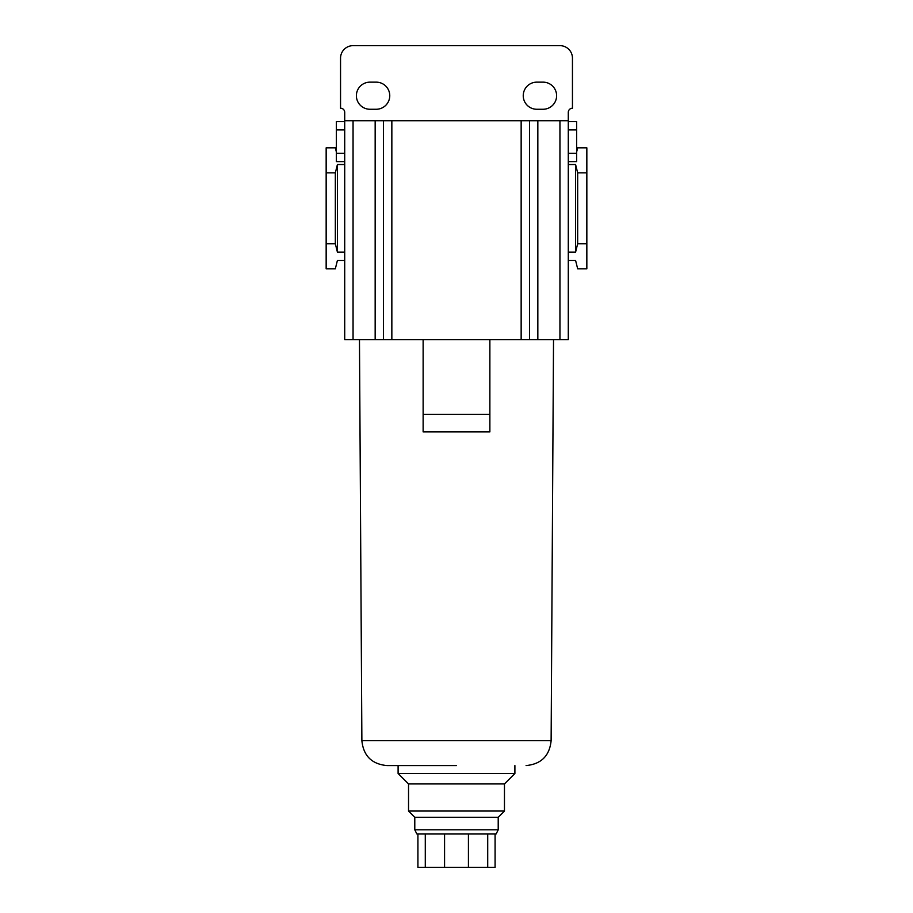 <?xml version="1.0" encoding="UTF-8"?>
<svg xmlns="http://www.w3.org/2000/svg" width="913" height="913" viewBox="0 0 913 913"><rect width="100%" height="100%" fill="white"/><g stroke="black" fill="none" stroke-linecap="round" stroke-linejoin="round"><path stroke-width="1.37" d="M456.5 765.573L386.907 765.573L456.5 765.573M423.13 358.147L423.13 339.704L489.87 339.704L489.87 431.895L423.13 431.895L423.13 414.376L489.87 414.376L489.87 431.895M414.787 829.814L498.213 829.814L496.124 833.98L416.876 833.98L414.787 829.814L414.787 817.295L408.533 811.041L408.533 783.925L398.102 773.505L514.898 773.505L514.898 765.573M408.533 783.925L504.467 783.925L514.898 773.505M543.052 82.147A13.558 13.558 0 0 1 556.61 95.705A13.558 13.558 0 0 1 543.052 109.263L536.798 109.263A13.558 13.558 0 0 1 523.24 95.705A13.558 13.558 0 0 1 536.798 82.147L543.052 82.147M376.202 82.147A13.558 13.558 0 0 1 389.76 95.705A13.558 13.558 0 0 1 376.202 109.263L369.948 109.263A13.558 13.558 0 0 1 356.39 95.705A13.558 13.558 0 0 1 369.948 82.147L376.202 82.147M408.533 811.041L504.467 811.041L504.467 783.925M414.787 817.295L498.213 817.295L504.467 811.041M344.715 153.258L336.372 153.258L336.372 129.908L344.715 129.908L344.715 339.704L423.13 339.704L423.13 414.376M559.943 339.704L568.285 339.704L568.285 120.733L559.943 120.733L559.943 339.704L537.837 339.704L537.837 120.733L559.943 120.733M489.87 339.704L537.837 339.704M391.848 339.704L391.848 120.733L521.152 120.733L521.152 339.704M391.848 120.733L383.506 120.733L383.506 339.704M353.057 339.704L353.057 120.733L383.506 120.733M353.057 120.733L344.715 120.733L344.715 129.908M529.494 339.704L529.494 120.733L537.837 120.733M529.494 120.733L521.152 120.733M336.372 153.258L336.372 161.601L344.715 161.601M344.715 164.523L337.411 164.523L335.333 172.865L326.158 172.865L326.158 147.838L335.333 147.838L336.372 152.003M337.411 164.523L337.411 252.114L344.715 252.114M344.715 260.456L337.411 260.456L335.333 268.799L326.158 268.799L326.158 243.771L335.333 243.771L337.411 252.114M568.285 121.566L576.628 121.566L576.628 161.601L568.285 161.601M568.285 252.114L575.589 252.114L577.667 243.771L586.842 243.771L586.842 268.799L577.667 268.799L575.589 260.456L568.285 260.456M575.589 252.114L575.589 164.523L568.285 164.523M576.628 152.003L577.667 147.838L586.842 147.838L586.842 172.865L577.667 172.865L575.589 164.523M344.715 121.566L336.372 121.566L336.372 129.908M326.158 172.865L326.158 243.771M335.333 172.865L335.333 243.771M568.285 120.733L568.285 112.39A4.166 4.166 0 0 1 572.451 108.213L572.451 58.158A12.508 12.508 0 0 0 559.943 45.65L353.057 45.65A12.508 12.508 0 0 0 340.549 58.158L340.549 108.213A4.166 4.166 0 0 1 344.715 112.39L344.715 120.733M586.842 172.865L586.842 243.771M577.667 243.771L577.667 172.865M417.914 833.98L417.914 867.35L425.287 867.35L425.287 833.98M444.574 833.98L444.574 867.35L425.287 867.35M468.426 833.98L468.426 867.35L444.574 867.35M487.713 833.98L487.713 867.35L468.426 867.35M495.086 833.98L495.086 867.35L487.713 867.35M386.907 765.573C371.774 764.113 363.431 755.816 361.879 740.694L551.121 740.694L553.529 339.704M375.163 339.704L375.163 120.733M576.628 153.258L568.285 153.258M576.628 129.908L568.285 129.908M498.213 829.814L498.213 817.295M361.879 740.694L359.471 339.704M551.121 740.694C549.569 755.816 541.226 764.113 526.093 765.573M398.102 773.505L398.102 765.573"/></g></svg>
